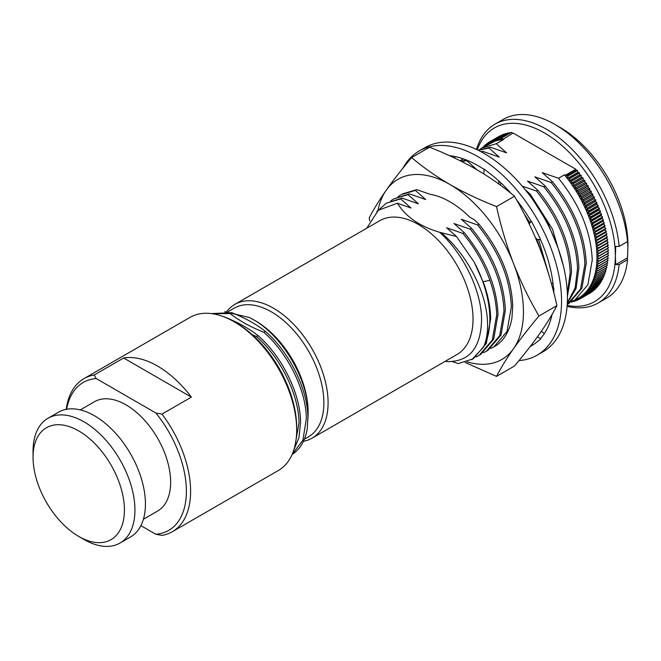 <?xml version="1.0" encoding="UTF-8"?>
<svg xmlns="http://www.w3.org/2000/svg" width="661" height="661" viewBox="0 0 661 661"><rect width="100%" height="100%" fill="white"/><g stroke="black" fill="none" stroke-linecap="round" stroke-linejoin="round"><path stroke-width="0.99" d="M627.95 248.47L627.52 241.554A103.232 59.606 -120 0 0 554.951 124.458L560.206 127.49A95.804 55.317 -120 0 1 627.95 244.826L627.512 257.815L615.779 264.59L615.35 256.08A100.265 57.887 60 0 1 567.146 305.473M554.951 124.458A103.232 59.606 -120 0 0 503.335 119.344L494.932 124.194A103.232 59.606 60 0 1 546.548 129.308A103.232 59.606 60 0 1 619.126 246.404L615.779 246.396L615.35 256.08M615.779 264.59L619.117 264.59A103.232 59.606 60 0 1 598.164 303.002A103.232 59.606 60 0 1 567.08 306.34M477.283 149.824A100.265 57.887 60 0 1 544.449 132.944A100.265 57.887 60 0 1 615.35 255.41M476.498 149.444A103.232 59.606 60 0 1 494.932 124.194M627.52 241.554L619.117 246.404M598.164 303.002L606.567 298.152A103.232 59.606 -120 0 0 627.52 259.74L627.512 257.815M619.117 264.59L627.52 259.74M484.62 146.494L485.157 145.007A90.607 52.31 60 0 1 485.257 144.924L485.67 146.23L486.595 143.85A90.607 52.31 60 0 1 486.694 143.776L487.116 145.147L488.091 142.793A90.607 52.31 60 0 1 488.19 142.726L488.611 144.156L489.636 141.834A90.607 52.31 60 0 1 489.694 141.801A90.607 52.31 60 0 1 489.743 141.768L490.173 143.255L491.247 140.967A90.607 52.31 60 0 1 491.354 140.909L491.776 142.454L492.908 140.19A90.607 52.31 60 0 1 493.023 140.14L493.428 141.751L494.618 139.521A90.607 52.31 60 0 1 494.734 139.479L495.147 141.132L496.378 138.942A90.607 52.31 60 0 1 496.502 138.909L496.907 140.619L498.187 138.463A90.607 52.31 60 0 1 498.311 138.438L498.708 140.206L500.038 138.091A90.607 52.31 60 0 1 500.162 138.066L500.551 139.884L501.93 137.81A90.607 52.31 60 0 1 502.063 137.794L502.434 139.661L513.093 133.035L575.805 169.241L575.962 169.984L565.452 176.049L567.931 175.826L577.384 170.364L575.962 169.984M512.614 133.307L511.515 132.34A90.607 52.31 -120 0 0 511.383 132.357L501.93 137.81M510.16 133.059L509.614 132.605A90.607 52.31 -120 0 0 509.491 132.63L500.038 138.091M508.235 133.357L507.764 132.977A90.607 52.31 -120 0 0 507.64 133.01L498.187 138.463M506.351 133.753L505.954 133.448A90.607 52.31 -120 0 0 505.83 133.481L496.378 138.942M504.508 134.249L504.186 134.018A90.607 52.31 -120 0 0 504.07 134.059L494.618 139.521M502.707 134.844L502.476 134.687A90.607 52.31 -120 0 0 502.36 134.737L492.908 140.19M499.245 136.348L489.743 141.768M594.834 281.247A90.607 52.31 60 0 1 594.784 281.379L592.38 281.867L593.999 283.164A90.607 52.31 60 0 1 593.942 283.288L591.521 283.709L593.099 284.998A90.607 52.31 60 0 1 593.033 285.122L590.587 285.478L592.116 286.758A90.607 52.31 60 0 1 592.049 286.874L589.587 287.163L591.074 288.436A90.607 52.31 60 0 1 591 288.543L588.521 288.766L589.951 290.03A90.607 52.31 60 0 1 589.876 290.129L587.389 290.295L588.769 291.534A90.607 52.31 60 0 1 588.687 291.633L586.191 291.732L587.522 292.955A90.607 52.31 60 0 1 587.439 293.054L584.927 293.079L586.208 294.294A90.607 52.31 60 0 1 586.117 294.376L583.605 294.343L584.836 295.533A90.607 52.31 60 0 1 584.737 295.616L582.225 295.525L583.399 296.682A90.607 52.31 60 0 1 583.299 296.756L580.779 296.607L581.903 297.739A90.607 52.31 60 0 1 581.804 297.814L579.276 297.599L580.358 298.706L589.802 293.195M581.804 297.814L591.248 292.36A90.607 52.31 -120 0 0 591.355 292.286L591.355 292.112M583.299 296.756L592.752 291.303A90.607 52.31 -120 0 0 592.851 291.228L592.834 290.939M584.737 295.616L594.189 290.154A90.607 52.31 -120 0 0 594.289 290.072L594.247 289.683M586.117 294.376L595.569 288.923A90.607 52.31 -120 0 0 595.66 288.832L595.602 288.336M587.439 293.054L596.891 287.593A90.607 52.31 -120 0 0 596.974 287.502L596.883 286.907M588.687 291.633L598.139 286.18A90.607 52.31 -120 0 0 598.222 286.081L598.098 285.387M589.876 290.129L599.329 284.676A90.607 52.31 -120 0 0 599.403 284.569L599.246 283.784M591 288.543L600.452 283.09A90.607 52.31 -120 0 0 600.527 282.974L600.32 282.098M592.049 286.874L601.502 281.412A90.607 52.31 -120 0 0 601.568 281.297L601.328 280.33M593.033 285.122L602.485 279.661A90.607 52.31 -120 0 0 602.551 279.537L602.254 278.488M593.942 283.288L603.394 277.835A90.607 52.31 -120 0 0 603.452 277.703L603.113 276.571M594.784 281.379L604.237 275.926A90.607 52.31 -120 0 0 604.294 275.794L603.898 274.579M599.056 255.873L608.508 250.42L607.434 248.635L596.924 254.7L599.056 255.873A90.607 52.31 60 0 1 599.056 256.055L596.966 257.261L599.056 258.459A90.607 52.31 60 0 1 599.056 258.633L596.924 259.773L598.982 260.996A90.607 52.31 60 0 1 598.973 261.169L596.809 262.243L598.833 263.483A90.607 52.31 60 0 1 598.816 263.648L596.619 264.664L598.602 265.92A90.607 52.31 60 0 1 598.577 266.077L596.354 267.036L598.288 268.3A90.607 52.31 60 0 1 598.263 268.457L596.007 269.341L597.908 270.622A90.607 52.31 60 0 1 597.875 270.77L595.586 271.597L597.445 272.877A90.607 52.31 60 0 1 597.404 273.026L595.09 273.786L596.9 275.075A90.607 52.31 60 0 1 596.866 275.224L594.528 275.91L596.288 277.199A90.607 52.31 60 0 1 596.247 277.347L593.884 277.967L595.602 279.264A90.607 52.31 60 0 1 595.553 279.396L605.005 273.943A90.607 52.31 -120 0 0 605.055 273.803L604.6 272.522M596.247 277.347L605.699 271.886A90.607 52.31 -120 0 0 605.74 271.745L605.236 270.39M596.866 275.224L606.319 269.762A90.607 52.31 -120 0 0 606.352 269.614L605.79 268.192M606.856 267.573A90.607 52.31 -120 0 0 606.897 267.424L606.261 265.929M597.875 270.77L607.327 265.317A90.607 52.31 -120 0 0 607.36 265.16L606.658 263.607M598.263 268.457L607.715 263.004A90.607 52.31 -120 0 0 607.74 262.838L606.98 261.235M598.577 266.086L608.029 260.624A90.607 52.31 -120 0 0 608.054 260.459L607.219 258.798M598.816 263.648L608.269 258.195A90.607 52.31 -120 0 0 608.285 258.021L607.385 256.311M598.982 260.996L608.434 255.534A90.607 52.31 60 0 1 608.426 255.708L598.973 261.169M608.434 255.534L607.467 253.774M599.056 258.459L608.508 252.998A90.607 52.31 60 0 1 608.508 253.171L599.056 258.633M608.508 252.998L607.467 251.197L598.321 256.476M608.508 250.42A90.607 52.31 60 0 1 608.508 250.593L599.056 256.055M607.434 248.635L596.924 254.7A89.119 51.459 -120 0 0 596.809 252.097L598.973 253.246L608.426 247.792A90.607 52.31 60 0 1 608.434 247.974M608.426 247.792L607.319 246.032L608.285 245.305A90.607 52.31 -120 0 0 608.269 245.124L607.12 243.388L608.054 242.604A90.607 52.31 -120 0 0 608.029 242.413L606.856 240.711L607.74 239.869A90.607 52.31 -120 0 0 607.715 239.679L606.509 238.01L607.36 237.101A90.607 52.31 -120 0 0 607.327 236.911L606.096 235.275L606.897 234.308A90.607 52.31 -120 0 0 606.856 234.118L605.6 232.507L606.352 231.49A90.607 52.31 -120 0 0 606.319 231.3L605.03 229.731L605.74 228.648A90.607 52.31 -120 0 0 605.699 228.458L604.385 226.93L605.055 225.798A90.607 52.31 -120 0 0 605.005 225.599L603.667 224.112L604.294 222.931A90.607 52.31 -120 0 0 604.237 222.732L602.882 221.286L603.452 220.055A90.607 52.31 -120 0 0 603.394 219.857L602.022 218.452L602.551 217.172A90.607 52.31 -120 0 0 602.485 216.973L601.089 215.61L601.568 214.28A90.607 52.31 -120 0 0 601.502 214.081L600.089 212.776L600.527 211.396A90.607 52.31 -120 0 0 600.452 211.198L599.023 209.934L599.403 208.512A90.607 52.31 -120 0 0 599.329 208.314L597.891 207.108L598.222 205.637A90.607 52.31 -120 0 0 598.139 205.447L596.693 204.282L596.974 202.778A90.607 52.31 -120 0 0 596.891 202.58L595.437 201.473L595.66 199.928A90.607 52.31 -120 0 0 595.569 199.729L594.107 198.68L594.289 197.094A90.607 52.31 -120 0 0 594.189 196.904L592.727 195.912L592.851 194.284A90.607 52.31 -120 0 0 592.752 194.094L591.281 193.161L591.355 191.5A90.607 52.31 -120 0 0 591.24 191.293M589.786 190.442L579.276 196.499L581.804 196.771L591.248 191.31L589.786 190.442L589.802 188.74A90.607 52.31 -120 0 0 589.711 188.583M588.224 187.732L577.722 193.805L580.251 194.02L589.703 188.567L588.224 187.732L588.207 186.03A90.607 52.31 -120 0 0 588.092 185.84L586.621 185.08L586.538 183.337A90.607 52.31 -120 0 0 586.423 183.155L584.96 182.453L584.828 180.684A90.607 52.31 -120 0 0 584.712 180.503L583.25 179.866L583.068 178.073A90.607 52.31 -120 0 0 582.944 177.9L581.49 177.33L581.259 175.512A90.607 52.31 -120 0 0 581.135 175.339L579.689 174.826L579.408 173A90.607 52.31 -120 0 0 579.284 172.827L577.846 172.381L577.516 170.53A90.607 52.31 -120 0 0 577.384 170.364M522.215 186.121L536.426 191.004L537.79 190.211L527.486 181.073L543.78 186.757L545.143 185.964L534.84 176.826L551.134 182.51L552.497 181.725L542.185 172.587L558.479 178.263L564.453 174.818L565.717 175.066L575.805 169.241M529.387 195.061L530.436 194.458L524.76 189.17M474.367 219.832L469.624 217.089A82.807 47.807 -120 0 0 449.918 201.77A82.807 47.807 -120 0 0 430.22 194.342L416.769 189.624L415.414 190.409L425.717 199.548L409.423 193.871L408.052 194.656L418.363 203.795L402.07 198.118L400.706 198.903L411.01 208.041L397.41 203.216C405.705 216.725 419.768 226.409 439.598 232.284L456.511 236.506L446.613 227.764L462.907 233.449L464.27 232.664L453.967 223.525L470.252 229.202L471.623 228.417L461.312 219.278L477.606 224.955L478.977 224.17L474.367 219.832M467.393 160.4L466.873 160.697L476.796 169.687M503.004 138.86L503.434 139.587L496.279 143.718L506.59 152.856L490.297 147.18L488.933 147.965L499.237 157.103L482.943 151.419L481.745 152.113M565.717 175.066L565.452 176.049A89.119 51.459 -120 0 0 564.453 174.818M567.931 175.826A90.607 52.31 60 0 1 568.063 175.991L567.345 178.445L569.832 178.288L579.284 172.827M577.516 170.53L568.063 175.991M577.846 172.381L567.345 178.445A89.119 51.459 -120 0 0 565.452 176.049M569.832 178.288A90.607 52.31 60 0 1 569.956 178.453L569.187 180.891L571.682 180.8L581.135 175.339M579.408 173L569.956 178.453M579.689 174.826L569.187 180.891A89.119 51.459 -120 0 0 567.345 178.445M571.682 180.8A90.607 52.31 60 0 1 571.806 180.974L570.988 183.394L573.492 183.361L582.944 177.9M581.259 175.512L571.806 180.974M581.49 177.33L570.988 183.394A89.119 51.459 -120 0 0 569.187 180.891M573.492 183.361A90.607 52.31 60 0 1 573.616 183.535L572.748 185.931L575.26 185.964L584.712 180.511M583.068 178.073L573.616 183.535M583.25 179.866L572.748 185.931A89.119 51.459 -120 0 0 570.988 183.394M575.26 185.964A90.607 52.31 60 0 1 575.376 186.146L574.45 188.517L576.97 188.608L586.423 183.155M584.828 180.684L575.376 186.146M584.96 182.453L574.45 188.517A89.119 51.459 -120 0 0 572.748 185.931M576.97 188.608A90.607 52.31 60 0 1 577.086 188.79L576.111 191.145L578.639 191.302L588.092 185.84M586.538 183.337L577.086 188.79M586.621 185.08L576.111 191.145A89.119 51.459 -120 0 0 574.45 188.517M578.639 191.302A90.607 52.31 60 0 1 578.747 191.483L577.722 193.805A89.119 51.459 -120 0 0 576.111 191.145M588.207 186.03L578.747 191.483M580.251 194.02A90.607 52.31 60 0 1 580.358 194.202L579.276 196.499A89.119 51.459 -120 0 0 577.722 193.805M589.802 188.74L580.358 194.202M581.804 196.771A90.607 52.31 60 0 1 581.903 196.961L580.779 199.225L583.299 199.556L592.752 194.094M591.355 191.5L581.903 196.961M591.281 193.161L580.779 199.225A89.119 51.459 -120 0 0 579.276 196.499M583.299 199.556A90.607 52.31 60 0 1 583.399 199.746L582.225 201.969L584.737 202.365L594.189 196.904M592.851 194.284L583.399 199.746M592.727 195.912L582.225 201.969A89.119 51.459 -120 0 0 580.779 199.225M584.737 202.365A90.607 52.31 60 0 1 584.836 202.555L583.605 204.745L586.117 205.191L595.569 199.738M594.289 197.094L584.836 202.555M594.107 198.68L583.605 204.745A89.119 51.459 -120 0 0 582.225 201.969M586.117 205.191A90.607 52.31 60 0 1 586.208 205.381L584.927 207.537L587.439 208.041L596.891 202.58M595.66 199.928L586.208 205.381M595.437 201.473L584.927 207.537A89.119 51.459 -120 0 0 583.605 204.745M587.439 208.041A90.607 52.31 60 0 1 587.522 208.232L586.191 210.347L588.687 210.9L598.139 205.447M596.974 202.778L587.522 208.232M596.693 204.282L586.191 210.347A89.119 51.459 -120 0 0 584.927 207.537M588.687 210.9A90.607 52.31 60 0 1 588.769 211.099L587.389 213.173L589.876 213.776L599.329 208.314M598.222 205.637L588.769 211.099M597.891 207.108L587.389 213.173A89.119 51.459 -120 0 0 586.191 210.347M589.876 213.776A90.607 52.31 60 0 1 589.951 213.974L588.521 215.998L591 216.659L600.452 211.198M599.403 208.512L589.951 213.974M599.023 209.934L588.521 215.998A89.119 51.459 -120 0 0 587.389 213.173M591 216.659A90.607 52.31 60 0 1 591.066 216.849L589.587 218.841L592.049 219.543L601.502 214.09M600.527 211.396L591.066 216.849M600.089 212.776L589.587 218.841A89.119 51.459 -120 0 0 588.521 215.998M592.049 219.543A90.607 52.31 60 0 1 592.116 219.741L590.587 221.675L593.033 222.427L602.485 216.973M601.568 214.28L592.116 219.741M601.089 215.61L590.587 221.675A89.119 51.459 -120 0 0 589.587 218.841M593.033 222.427A90.607 52.31 60 0 1 593.099 222.625L591.521 224.517L593.942 225.318L603.394 219.857M602.551 217.172L593.099 222.625M602.022 218.452L591.521 224.517A89.119 51.459 -120 0 0 590.587 221.675M593.942 225.318A90.607 52.31 60 0 1 593.999 225.508L592.38 227.351L594.784 228.194L604.237 222.732M603.452 220.055L593.999 225.508M602.882 221.286L592.38 227.351A89.119 51.459 -120 0 0 591.521 224.517M604.294 222.931L594.842 228.384L593.165 230.177L595.553 231.061L605.005 225.608M603.667 224.112L593.165 230.177A89.119 51.459 -120 0 0 592.38 227.351M595.553 231.061A90.607 52.31 60 0 1 595.602 231.259L593.884 232.994L596.247 233.92L605.699 228.458M605.055 225.798L595.602 231.259M604.385 226.93L593.884 232.994A89.119 51.459 -120 0 0 593.165 230.177M596.247 233.92A90.607 52.31 60 0 1 596.288 234.11L594.528 235.795L596.866 236.754L606.319 231.3M605.74 228.648L596.288 234.11M605.03 229.731L594.528 235.795A89.119 51.459 -120 0 0 593.884 232.994M596.866 236.754A90.607 52.31 60 0 1 596.9 236.944L595.09 238.571L597.404 239.571L606.864 234.118M606.352 231.49L596.9 236.944M605.6 232.507L595.09 238.571A89.119 51.459 -120 0 0 594.528 235.795M597.404 239.571A90.607 52.31 60 0 1 597.445 239.761L595.586 241.331L597.875 242.372L607.327 236.911M606.897 234.308L597.445 239.761M606.096 235.275L595.586 241.331A89.119 51.459 -120 0 0 595.09 238.571M597.875 242.372A90.607 52.31 60 0 1 597.908 242.554L596.007 244.074L598.263 245.14L607.715 239.679M607.36 237.101L597.908 242.554M606.509 238.01L596.007 244.074A89.119 51.459 -120 0 0 595.586 241.331M598.263 245.14A90.607 52.31 60 0 1 598.288 245.322L596.354 246.776L598.577 247.875L608.029 242.422M607.74 239.869L598.288 245.322M606.856 240.711L596.354 246.776A89.119 51.459 -120 0 0 596.007 244.074M598.577 247.875A90.607 52.31 60 0 1 598.602 248.057L596.619 249.453L598.816 250.577L608.269 245.124M608.054 242.604L598.602 248.057M607.12 243.388L596.619 249.453A89.119 51.459 -120 0 0 596.354 246.776M598.816 250.577A90.607 52.31 60 0 1 598.833 250.759L596.809 252.097A89.119 51.459 -120 0 0 596.619 249.453M608.285 245.305L598.833 250.759M607.319 246.032L596.809 252.097M598.833 263.483L608.285 258.03M598.602 265.92L608.054 260.459M598.288 268.3L607.74 262.838M597.908 270.622L607.36 265.16M597.445 272.877L606.897 267.424M606.864 267.573L597.404 273.026M596.9 275.075L606.352 269.614M596.288 277.199L605.74 271.745M595.602 279.264L605.055 273.803M595.553 279.396L593.165 279.95L594.842 281.247L604.294 275.794M593.999 283.164L603.452 277.703M593.099 284.998L602.551 279.545M592.116 286.758L601.568 281.297M591.074 288.436L600.527 282.974M589.951 290.03L599.403 284.569M588.769 291.534L598.222 286.081M587.522 292.955L596.974 287.502M586.208 294.294L595.66 288.832M584.836 295.533L594.289 290.08M583.399 296.682L592.851 291.228M581.903 297.739L591.355 292.286M580.358 298.706A90.607 52.31 60 0 1 580.3 298.739A90.607 52.31 60 0 1 580.251 298.772L577.722 298.499L578.747 299.573L580.16 298.764M589.703 293.31L580.251 298.772M578.747 299.573A90.607 52.31 60 0 1 578.639 299.631L576.111 299.301L577.086 300.35L578.383 299.598M577.086 300.35A90.607 52.31 60 0 1 576.97 300.4L574.45 300.003L575.376 301.019L576.566 300.334M575.376 301.019A90.607 52.31 60 0 1 575.26 301.061L573.723 300.796M572.748 300.615L573.616 301.598L574.706 300.97M573.616 301.598A90.607 52.31 60 0 1 573.492 301.631L572.451 301.424M571.583 301.813L572.806 301.499M571.806 302.077A90.607 52.31 60 0 1 571.682 302.102L571.302 302.019M439.598 232.284C463.295 253.502 481.307 290.377 481.58 319.114C481.051 347.917 469.393 362.079 446.596 361.584L445.299 361.245M456.511 236.506L474.268 262.252L483.91 283.751C488.215 296.021 490.47 307.646 490.677 318.627L486.339 343.439L473.136 358.898L458.04 363.6L452.421 361.633M483.555 146.907L482.555 147.486M483.497 147.097L483.786 146.246A90.607 52.31 60 0 1 483.877 146.164L484.29 147.403M484.967 145.527L483.877 146.164M486.446 144.238L485.257 144.924M495.064 140.81L493.412 141.76M487.992 143.032L486.694 143.776M489.603 141.908L488.19 142.726M489.636 141.834L499.096 136.373M491.247 140.967L500.691 135.505M500.807 135.447L491.354 140.909M502.476 134.687L493.023 140.14M504.186 134.018L494.734 139.479M505.954 133.448L496.502 138.909M507.764 132.977L498.311 138.438M509.614 132.605L500.162 138.066M511.515 132.34L502.063 137.794M503.434 139.587A89.119 51.459 -120 0 0 502.434 139.661A89.119 51.459 -120 0 0 500.551 139.884A89.119 51.459 -120 0 0 498.708 140.206A89.119 51.459 -120 0 0 496.907 140.619A89.119 51.459 -120 0 0 495.147 141.132A89.119 51.459 -120 0 0 494.651 141.297L486.356 145.66M496.279 143.718L481.902 148.014L494.651 141.297M481.902 148.014L479.002 149.907M478.209 150.27L490.297 147.18M488.933 147.965L478.407 150.369M480.853 151.633L482.943 151.419M463.535 158.929L459.982 160.673L463.311 158.855M461.006 161.177L466.583 160.069M466.873 160.697L461.585 161.474M476.176 169.332C462.246 161.342 446.72 153.972 429.592 147.213L411.613 157.591C423.321 167.481 436.086 176.446 449.918 184.493C463.848 192.475 479.382 199.853 496.51 206.604L514.489 196.226C502.781 186.336 490.008 177.371 476.176 169.332M369.821 220.84L369.169 217.981C373.663 209.289 379.356 200.027 386.247 190.178A103.975 60.027 60 0 1 449.918 184.493A103.975 60.027 60 0 1 513.597 263.698A103.975 60.027 60 0 1 513.597 348.595A103.975 60.027 60 0 1 467.079 361.848M378.034 210.091A103.975 60.027 60 0 1 386.247 190.178C393.237 180.271 401.698 169.414 411.613 157.591M496.51 206.604C501.005 226.756 506.706 245.785 513.597 263.698C520.587 281.561 529.04 298.995 538.955 316.008C529.04 327.831 520.587 338.696 513.597 348.595C506.698 358.444 501.005 367.714 496.51 376.398L465.146 362.459M496.51 376.398L514.489 366.02C524.404 354.197 532.865 343.34 539.855 333.433C546.746 323.593 552.439 314.322 556.934 305.63C552.439 285.486 546.738 266.457 539.855 248.536C532.857 230.681 524.404 213.239 514.489 196.226M538.955 316.008L556.934 305.63M490.726 348.496L494.486 346.571A89.119 51.459 -120 0 0 511.928 318.181L512.729 305.894C511.474 277.62 500.22 250.379 478.977 224.17M493.825 346.951L507.028 331.492L511.366 306.679C510.11 278.405 498.857 251.163 477.606 224.955M471.623 228.417C492.866 254.625 504.12 281.859 505.376 310.141L501.038 334.953L487.843 350.404M483.373 352.734L486.471 351.198L499.675 335.738L504.013 310.926C502.757 282.652 491.503 255.41 470.252 229.202M464.27 232.664C485.521 258.864 496.766 286.106 498.022 314.38L493.684 339.192L480.489 354.651M476.019 356.981L479.118 355.436L492.321 339.985L496.659 315.165C496.461 304.192 494.205 292.567 489.892 280.297C483.769 263.202 474.772 247.586 462.907 233.449M474.268 262.252A89.119 51.459 60 0 1 489.834 319.114A89.119 51.459 60 0 1 483.596 347.083L471.772 359.683M441.226 232.771C466.121 253.485 485.389 289.815 487.347 319.114C488.165 329.996 486.917 339.316 483.588 347.083M312.091 438.152L457.032 354.47A77.238 44.593 -120 0 0 473.028 319.114A77.238 44.593 -120 0 0 439.309 241.381A77.238 44.593 -120 0 0 379.794 220.691L234.845 304.374A77.238 44.593 60 0 1 294.368 325.063A77.238 44.593 60 0 1 328.087 402.797A77.238 44.593 60 0 1 312.091 438.152A77.238 44.593 60 0 1 303.432 441.292M366.715 228.243L378.381 210.223L397.41 203.216M226.748 311.62A77.238 44.593 60 0 1 234.845 304.374M304.366 439.185L308.505 436.797A74.272 42.882 -120 0 0 323.882 402.797A74.272 42.882 -120 0 0 291.468 328.054A74.272 42.882 -120 0 0 234.234 308.158L228.227 311.628M249.651 317.594L255.617 320.932A74.272 42.882 60 0 1 308.125 411.894L308.125 413.637C308.753 381.463 283.767 337.515 254.725 320.445L249.651 317.594L224.699 311.719M307.927 418.826L308.125 413.637M292.112 454.471A81.402 46.997 -120 0 0 307.2 429.047L307.919 417.835C307.803 389.717 289.725 352.586 265.358 331.326C256.096 324.097 244.867 317.875 231.68 312.661L230.111 313.57C239.414 320.808 250.643 327.03 263.789 332.227L265.358 331.326M292.154 454.363L302.903 440.243L306.34 418.744C306.225 390.626 288.146 353.495 263.789 332.227M230.111 313.57L212.313 313.719M294.946 445.911L298.995 422.982C298.879 394.873 280.793 357.741 256.435 336.474L258.005 335.565C248.61 328.269 237.382 322.047 224.327 316.908L224.244 316.958M252.37 334.796L256.435 336.474M172.29 531.725A88.376 51.029 60 0 1 161.978 535.385L155.822 534.262A85.409 49.311 -120 0 0 186.394 491.263A85.409 49.311 -120 0 0 155.822 412.976L161.978 414.108A88.376 51.029 -120 0 1 190.599 491.263A88.376 51.029 60 0 1 172.29 531.725L278.372 470.483A88.376 51.029 60 0 0 296.682 430.022L296.682 427.593A85.409 49.311 -120 0 0 236.291 322.989L234.184 321.783A88.376 51.029 -120 0 0 189.996 317.404L83.914 378.646A88.376 51.029 -120 0 0 66.232 409.341M123.64 358.006A88.376 51.029 60 0 1 191.393 397.129L123.64 358.006L94.226 374.985L96.184 378.538A85.409 49.311 -120 0 0 66.645 409.258M155.822 534.262L140.9 525.644M94.226 374.985A88.376 51.029 -120 0 0 83.914 378.646M155.822 412.976L96.184 378.538M80.287 409.903L94.44 401.731A63.126 36.446 -120 0 1 143.082 418.644A63.126 36.446 -120 0 1 170.645 482.175A63.126 36.446 60 0 1 157.566 511.069L143.412 519.24M145.437 504.004A72.041 41.593 60 0 1 130.514 536.98L120.013 543.045A72.041 41.593 60 0 1 83.988 539.475L78.742 536.443A64.613 37.305 60 0 1 33.05 457.313L33.05 451.248A72.041 41.593 -120 0 1 47.972 418.264L58.474 412.2A72.041 41.593 -120 0 1 113.989 431.501A72.041 41.593 -120 0 1 145.437 504.004M47.972 418.264A72.041 41.593 -120 0 1 103.488 437.565A72.041 41.593 -120 0 1 134.935 510.069A72.041 41.593 60 0 1 120.013 543.045M78.742 536.443A64.613 37.305 60 0 0 124.425 510.069A64.613 37.305 -120 0 0 78.742 430.931A64.613 37.305 -120 0 0 33.05 457.313M161.978 414.108L191.393 397.129M296.682 430.022A88.376 51.029 -120 0 0 234.184 321.783M223.864 316.809L224.327 316.908M258.005 335.565C282.371 356.833 300.449 393.964 300.565 422.082L298.995 437.632L293.806 450.001M211.413 313.595L231.68 312.661M252.989 319.412L254.725 320.445M400.706 198.903L386.321 203.2L376.753 211.644M386.321 203.2L402.07 198.118M408.052 194.656L393.675 198.953L390.775 200.845M393.675 198.953L409.423 193.871M415.414 190.409L401.029 194.706L398.129 196.598M402.392 193.921L416.769 189.624M552.679 288.312L553.819 288.262L553.819 292.707M529.164 223.922L531.411 221.171L536.129 230.383A106.958 61.754 -120 0 1 553.48 288.221L553.819 288.262M551.291 283.214L553.017 283.552M537.137 355.172L543.003 351.784A117.898 68.075 -120 0 0 561.082 257.311A117.898 68.075 -120 0 0 484.059 153.41A117.898 68.075 -120 0 0 425.106 147.577L419.239 150.964A117.898 68.075 60 0 1 478.184 156.797A117.898 68.075 60 0 1 555.207 260.698A117.898 68.075 60 0 1 537.137 355.172A117.898 68.075 60 0 1 519.001 360.575M402.97 168.125A117.898 68.075 60 0 1 419.239 150.964M531.213 221.41A106.958 61.754 -120 0 0 516.762 200.217M511.11 193.45A106.958 61.754 -120 0 0 491.321 174.644L484.092 169.001L483.877 173.95M484.075 169.398A106.958 61.754 -120 0 0 478.184 165.737A106.958 61.754 -120 0 0 449.538 155.699M530.221 346.488A106.958 61.754 -120 0 0 531.667 345.695A106.958 61.754 -120 0 0 536.129 342.654L540.838 338.886L540.491 338.548A106.958 61.754 -120 0 0 552.059 314.462M535.493 237.861L537.302 239.464L540.516 239.579M528.709 222.972L531.147 221.295M499.096 184.204L498.617 180.775M500.088 184.931L501.145 183.105M455.148 158.318L454.429 156.442M531.717 345.67L531.287 345.91L531.138 345.298M541.351 331.285L544.325 333.623M537.451 336.813L540.838 338.886M545.036 262.83L536.616 238.852M524.148 213.867L529.577 222.195M538.632 239.513L548.729 274.373M557.818 247.396L547.895 223.335L533.601 200.861M530.436 194.458L552.505 229.193L563.478 266.267M567.345 293.583L570.187 272.72C568.923 244.446 557.677 217.205 536.426 191.004M537.79 190.211C559.041 216.42 570.294 243.661 571.55 271.935L567.419 296.268M567.312 302.705L575.095 288.08L577.532 268.482C576.276 240.207 565.023 212.966 543.78 186.757M545.143 185.964C566.394 212.173 577.64 239.414 578.896 267.688L576.103 288.436L567.278 303.416M567.212 304.581L580.548 289.047L584.886 264.235C583.63 235.96 572.376 208.719 551.134 182.51M552.497 181.725C573.74 207.926 584.993 235.167 586.249 263.442L581.911 288.254L568.716 303.713L567.345 304.498M571.6 301.804L574.698 300.259L587.902 284.8L592.239 259.988C590.984 231.714 579.73 204.472 558.479 178.263M574.698 300.259L578.507 298.061A89.119 51.459 -120 0 0 579.276 297.599A89.119 51.459 -120 0 0 580.779 296.607A89.119 51.459 -120 0 0 582.225 295.525A89.119 51.459 -120 0 0 583.605 294.343A89.119 51.459 -120 0 0 584.927 293.079A89.119 51.459 -120 0 0 586.191 291.732A89.119 51.459 -120 0 0 587.389 290.295A89.119 51.459 -120 0 0 588.521 288.766A89.119 51.459 -120 0 0 589.587 287.163A89.119 51.459 -120 0 0 590.587 285.478A89.119 51.459 -120 0 0 591.521 283.709A89.119 51.459 -120 0 0 592.38 281.867A89.119 51.459 -120 0 0 593.165 279.95A89.119 51.459 -120 0 0 593.884 277.967A89.119 51.459 -120 0 0 594.528 275.91A89.119 51.459 -120 0 0 595.09 273.786A89.119 51.459 -120 0 0 595.586 271.597A89.119 51.459 -120 0 0 596.007 269.341A89.119 51.459 -120 0 0 596.354 267.036A89.119 51.459 -120 0 0 596.619 264.664A89.119 51.459 -120 0 0 596.809 262.243A89.119 51.459 -120 0 0 596.924 259.773A89.119 51.459 -120 0 0 596.966 257.261A89.119 51.459 -120 0 0 596.924 254.7M489.892 280.297L483.174 281.726M487.835 350.404L486.471 351.189"/></g></svg>
